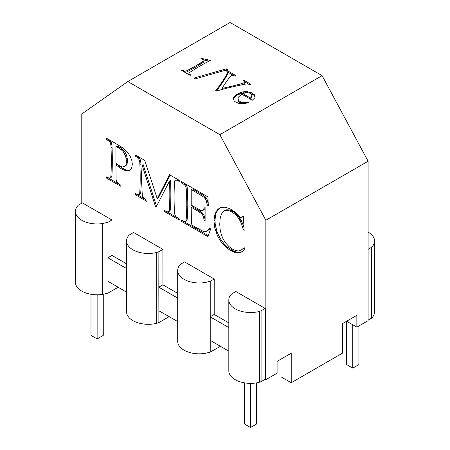 <?xml version="1.0" encoding="UTF-8"?>
<svg xmlns="http://www.w3.org/2000/svg" width="450" height="450" viewBox="0 0 450 450"><rect width="100%" height="100%" fill="white"/><g stroke="black" fill="none" stroke-linecap="round" stroke-linejoin="round"><path stroke-width="0.67" d="M256.652 382.888L256.652 423.956L250.515 427.5L244.378 423.956L244.378 382.832M250.515 427.5L250.515 383.811L249.694 383.338M358.909 325.952L358.909 364.567L352.772 368.111L346.635 364.567L346.635 321.233L356.856 327.133L356.856 315.326L342.54 323.589L342.54 353.109L291.229 382.736L281.002 376.836L281.002 359.123M352.772 368.111L352.772 324.776L346.629 321.233M191.289 71.421A227.773 131.501 0 0 0 189.073 72.883L189.017 73.676L190.772 75.021L190.153 75.375L181.631 70.459L182.25 70.099L184.596 71.134L185.901 71.134A138.617 80.027 0 0 0 188.533 69.829A138.617 80.027 0 0 0 200.762 62.769A207.248 119.649 0 0 0 203.771 60.84L204.126 60.142L203.636 59.569L201.398 58.871L201.662 58.427L210.42 60.379A227.773 131.501 0 0 0 191.289 71.421M322.093 75.634L230.062 22.5L127.806 81.534L219.836 134.668L322.093 75.634L368.106 161.235L265.849 220.275L219.836 134.668M241.729 94.134L238.365 97.144L238.033 98.179L238.399 100.063L240.024 101.565L241.633 102.257L245.604 102.516L248.158 102.009L248.344 102.527L245.469 103.393L242.134 103.759L238.826 103.472L234.833 101.559L234.006 100.614L233.454 98.438L233.764 97.267L235.671 95.034L241.262 92.244L245.402 91.597L251.061 92.486L254.571 94.843L255.043 95.726L254.987 97.616L252.304 100.243L241.729 94.134M250.779 84.218L250.161 84.578L247.573 83.97L245.7 84.082A213.081 123.019 0 0 0 243.495 84.51A213.081 123.019 0 0 0 216.315 91.08L215.696 90.72A307.519 177.547 0 0 0 226.738 74.548A307.519 177.547 0 0 0 227.661 72.956L227.441 71.893L226.17 70.729L226.789 70.369L236.047 75.712L235.429 76.073L232.065 75.251L230.524 76.23A225.039 129.926 0 0 0 229.562 77.451A225.039 129.926 0 0 0 222.047 88.448A264.054 152.454 0 0 0 240.508 83.959A264.054 152.454 0 0 0 242.736 83.351L244.333 82.519L244.153 81.45L243.18 80.544L243.799 80.19L250.779 84.218M227.678 69.609L195.249 78.857L193.911 78.086L226.339 68.833L227.678 69.609M238.033 98.179L238.056 100.35L239.051 102.043L242.91 103.674M238.056 99.169L238.056 100.35M233.764 97.267L233.764 98.449L235.671 96.216L237.268 95.153L241.262 93.426L244.704 92.841M234.501 96.137L234.501 97.318M226.339 68.833L226.339 69.986M265.849 220.275L265.849 379.676L277.099 373.185L277.099 361.373L291.229 353.216L291.229 382.736M368.106 161.235L368.106 320.642L356.856 327.133M126.562 263.841L111.943 255.398L111.943 219.977L82.311 202.866L78.339 205.161A21.69 12.521 0 0 0 76.174 208.181A21.69 12.521 0 0 0 75.437 211.421L75.437 282.268A21.69 12.521 0 0 0 76.174 285.508A21.69 12.521 0 0 0 78.339 288.529A21.69 12.521 0 0 0 81.788 291.122A21.69 12.521 0 0 0 86.282 293.113A21.69 12.521 0 0 0 91.513 294.362A21.69 12.521 0 0 0 97.127 294.789A21.69 12.521 0 0 0 102.741 294.362L107.972 293.113L118.142 287.241M228.819 322.875L214.2 314.432L214.2 279.011L184.567 261.906L180.596 264.195A21.69 12.521 0 0 0 178.431 267.216A21.69 12.521 0 0 0 177.694 270.456L177.694 341.303A21.69 12.521 0 0 0 178.431 344.543A21.69 12.521 0 0 0 180.596 347.563A21.69 12.521 0 0 0 184.044 350.156A21.69 12.521 0 0 0 188.539 352.147A21.69 12.521 0 0 0 193.77 353.402A21.69 12.521 0 0 0 199.384 353.824A21.69 12.521 0 0 0 204.998 353.402L210.229 352.147L220.399 346.275M177.694 293.355L162.917 284.827L162.9 249.396L133.605 232.481L129.516 234.844A15.238 8.797 0 0 0 128.34 235.974A21.69 12.521 0 0 0 126.793 239.119A21.69 12.521 0 0 0 126.562 240.941L126.562 311.782A21.69 12.521 0 0 0 126.709 313.234A21.69 12.521 0 0 0 128.093 316.401A21.69 12.521 0 0 0 130.849 319.258A21.69 12.521 0 0 0 134.792 321.604A21.69 12.521 0 0 0 139.652 323.28A21.69 12.521 0 0 0 145.097 324.174A21.69 12.521 0 0 0 150.761 324.225A21.69 12.521 0 0 0 156.251 323.426L158.873 322.582L158.873 310.776L177.694 321.564M75.437 211.421A21.69 12.521 0 0 0 76.174 214.661A21.69 12.521 0 0 0 78.339 217.682A21.69 12.521 0 0 0 81.788 220.275A21.69 12.521 0 0 0 86.282 222.266A21.69 12.521 0 0 0 91.513 223.515A21.69 12.521 0 0 0 97.127 223.942A21.69 12.521 0 0 0 102.741 223.515L107.972 222.266L107.972 281.306L126.562 292.157M368.106 320.158L371.661 318.105A21.69 12.521 0 0 0 373.826 315.084A21.69 12.521 0 0 0 374.563 311.844L374.563 240.998A21.69 12.521 0 0 0 373.826 237.757A21.69 12.521 0 0 0 371.661 234.737A21.69 12.521 0 0 0 368.213 232.144A21.69 12.521 0 0 0 368.106 232.082M265.174 379.288L265.174 308.441L235.862 291.516L231.773 293.878A17.196 9.928 0 0 0 230.209 295.566A17.196 9.928 0 0 0 228.926 298.749A21.69 12.521 0 0 0 228.819 299.976L228.819 370.822A21.69 12.521 0 0 0 229.112 372.859A21.69 12.521 0 0 0 230.754 375.992A21.69 12.521 0 0 0 233.741 378.765A21.69 12.521 0 0 0 237.876 381.004A21.69 12.521 0 0 0 242.871 382.539A21.69 12.521 0 0 0 248.383 383.282A21.69 12.521 0 0 0 254.042 383.175A14.529 8.387 0 0 0 259.464 382.23A14.529 8.387 0 0 0 261.084 381.645L265.174 379.288L265.849 379.676M97.166 294.789L97.166 295.267L96.323 294.778M102.741 223.515L102.741 294.362M228.819 299.976A21.69 12.521 0 0 0 229.112 302.017A21.69 12.521 0 0 0 230.754 305.145A21.69 12.521 0 0 0 233.741 307.918A21.69 12.521 0 0 0 237.876 310.157A21.69 12.521 0 0 0 242.871 311.698A21.69 12.521 0 0 0 248.383 312.441A21.69 12.521 0 0 0 254.042 312.334A14.529 8.387 0 0 0 259.464 311.383A14.529 8.387 0 0 0 261.084 310.804L265.174 308.441M97.166 295.267L98.01 294.778M177.694 270.456A21.69 12.521 0 0 0 178.431 273.701A21.69 12.521 0 0 0 180.596 276.722A21.69 12.521 0 0 0 184.044 279.315A21.69 12.521 0 0 0 188.539 281.301A21.69 12.521 0 0 0 193.77 282.555A21.69 12.521 0 0 0 199.384 282.983A21.69 12.521 0 0 0 204.998 282.555L210.229 281.301L210.229 340.341L228.819 351.191M158.873 322.582L169.132 316.659M368.106 249.311L371.661 247.264A21.69 12.521 0 0 0 373.826 244.243A21.69 12.521 0 0 0 374.563 240.998M177.694 298.08L158.828 287.19L158.873 251.736L162.9 249.396M158.873 310.776L158.828 287.19L162.917 284.827M371.661 247.264L371.661 318.105M203.771 60.84L203.771 62.021L204.126 60.142M188.904 73.26L188.972 74.694M247.433 91.665L247.433 92.61M249.317 91.957L249.317 92.908M222.047 88.448L222.047 89.477M216.343 91.069A307.519 177.547 0 0 0 226.738 75.724A307.519 177.547 0 0 0 227.661 74.138L227.661 72.956M127.806 81.534L81.788 114.008L81.788 203.169M115.903 164.891L116.083 179.606L116.617 181.53L117.827 183.195L120.853 185.265L120.853 186.351L106.11 177.84L106.11 176.754L109.277 178.172L110.526 177.666L110.908 176.349A330.502 190.817 -120 0 0 111.032 173.649A330.502 190.817 -120 0 0 111.032 147.982A270.754 156.319 -120 0 0 110.863 144.844L110.351 142.931L109.119 141.255L106.11 139.196L106.11 138.111A205.847 118.845 60 0 1 118.721 145.389A205.847 118.845 60 0 1 122.85 148.05L126.006 150.694L128.458 153.585L130.494 156.994L131.867 160.633L132.322 164.227L131.625 168.238L129.544 170.539L128.008 170.983L126.191 170.888L121.691 169.048L115.903 164.891L116.927 164.301L120.021 166.703L125.106 169.65L127.215 170.297L130.151 170.066M191.211 189.411L191.211 205.116L201.229 210.639L202.703 210.724L203.732 209.458L204.176 206.826L205.116 207.371L205.116 221.197L204.176 220.657L203.468 216.523L201.971 214.048L198.771 211.618L191.211 207.253L191.413 223.672L192.122 224.994L194.051 226.446L204.126 231.789L206.662 231.407L208.254 230.051L209.886 227.79L210.898 228.375L207.934 236.627L181.417 221.316L181.417 220.23L184.944 221.597L186.047 220.826A207.636 119.88 -120 0 0 186.339 217.153A207.636 119.88 -120 0 0 186.339 191.346A284.062 164.002 -120 0 0 186.176 188.196L185.681 186.306L184.461 184.725L181.417 182.672L181.417 181.586L207.934 196.898L208.311 205.819L207.321 205.245L206.145 200.256L204.227 197.364L191.211 189.411L192.234 188.82L203.85 195.638L205.251 196.774L207.163 199.671L206.145 200.256M155.407 206.303L142.116 165.195A272.413 157.275 -120 0 0 142.116 191.739A272.413 157.275 -120 0 0 142.284 194.811L142.802 196.706L144.011 198.326L146.987 200.351L146.987 201.437L135.011 194.524L135.011 193.438L138.094 194.839L139.326 194.406L139.742 193.112A299.267 172.783 -120 0 0 139.882 190.451A299.267 172.783 -120 0 0 139.882 164.492A268.498 155.019 -120 0 0 139.753 162.152L138.87 159.322L136.828 157.072L135.011 155.88L135.011 154.794L144.754 160.419L157.236 198.714L169.515 174.718L179.257 180.343L179.257 181.429L176.186 180.034L174.949 180.461L174.527 181.755A299.267 172.783 -120 0 0 174.386 184.416A299.267 172.783 -120 0 0 174.386 210.375A257.512 148.674 -120 0 0 174.566 213.452L175.101 215.353L176.31 216.979L179.257 218.987L179.257 220.072L164.644 211.635L164.644 210.549L167.743 211.956L168.958 211.517L169.38 210.218A305.376 176.31 -120 0 0 169.515 207.562A305.376 176.31 -120 0 0 169.515 181.018L156.246 206.786L155.407 206.303L156.431 205.712L143.139 164.604L142.116 165.195M243.377 216.45L244.164 230.411L243.377 229.961L241.47 223.639L238.888 218.632L235.676 214.785L231.885 211.928L228.623 210.544L225.692 210.358L224.381 210.757L223.222 211.534L221.338 214.245L220.151 218.492L219.757 224.263L220.129 229.506L221.254 234.472L223.127 239.046L225.754 243.135L228.977 246.578L232.616 249.21L235.772 250.616L238.528 250.965L241.222 250.048L244.164 247.641L244.952 248.681L242.145 251.651L240.581 252.512L238.911 252.956L235.136 252.624L230.715 250.689L226.682 247.899L223.127 244.474L220.061 240.412L217.474 235.716L214.847 228.268L213.969 220.86L214.549 215.488L216.281 211.269L219.021 208.429L220.719 207.619L224.708 207.214L229.129 208.395L231.474 209.582L235.181 212.248L240.356 217.463L241.549 217.597L242.488 215.938L243.377 216.45M240.261 220.972L241.284 220.382L238.376 215.994L234.877 212.642L232.903 211.337L229.646 209.953L226.716 209.768L224.381 210.757M238.888 218.632L239.906 218.042M189.017 73.676L189.017 74.717M226.789 70.369L226.789 71.297M227.453 71.933L233.28 75.296M244.423 82.046L244.333 82.519M237.352 216.585L238.376 215.994M139.742 193.112L140.766 192.521A299.267 172.783 -120 0 0 140.906 189.861A299.267 172.783 -120 0 0 140.906 163.901A268.498 155.019 -120 0 0 140.777 161.561L139.894 158.732L137.261 156.099M139.753 162.152L140.777 161.561M242.505 226.637L243.529 226.046L241.284 220.382M241.47 223.639L242.488 223.048M198.771 211.618L199.794 211.028L192.234 206.662L191.211 207.253M182.632 183.375L183.572 182.835M181.417 182.672L182.357 182.132M217.541 209.644L219.746 208.086M135.011 194.524L135.951 193.984M168.958 211.517L169.982 210.926L170.398 209.627A305.376 176.31 -120 0 0 170.539 206.972A305.376 176.31 -120 0 0 170.539 180.428L169.515 181.018M204.176 220.657L205.116 220.118M110.526 177.666L111.549 177.075L111.932 175.764A330.502 190.817 -120 0 0 112.056 173.059A330.502 190.817 -120 0 0 112.056 147.392A270.754 156.319 -120 0 0 111.887 144.253L111.369 142.341L110.143 140.664L108.439 139.359M119.019 184.112L107.848 177.66M120.251 147.465L116.927 146.104L115.903 146.694L115.903 163.221L120.066 166.208L122.524 167.034L125.646 165.887L127.08 164.014L127.558 160.886L126.647 155.571L125.544 152.994L122.271 148.905L120.251 147.465L119.228 148.056L115.903 146.694M157.236 198.714L158.259 198.124L170.072 175.039M223.127 244.474L224.151 243.883L221.079 239.822L218.492 235.125L216.962 231.396L215.213 223.971L214.993 220.269L215.572 214.898L216.292 212.642L218.565 209.053M220.061 240.412L221.079 239.822M107.972 222.266L111.943 219.977M119.002 167.293L120.021 166.703M128.008 170.983L129.032 170.393M206.662 231.407L209.278 229.461L210.308 228.032M242.117 216.979L243.157 216.326M241.549 217.597L243.135 216.388M242.201 251.595L239.934 252.366L238.129 252.399L234.028 251.263L227.706 247.309L224.151 243.883M241.222 250.048L244.277 247.792M244.024 227.936L243.529 226.046M202.866 215.263L203.884 214.672L201.673 212.259L199.794 211.028M201.971 214.048L202.989 213.458M225.692 210.358L226.716 209.768M184.461 184.725L185.484 184.134L184.258 183.229M243.377 229.961L244.114 229.534M202.703 210.724L204.756 208.868L205.014 207.315M213.969 220.86L214.993 220.269M214.116 218.031L215.139 217.44M176.186 180.034L174.949 180.461M261.084 381.645L261.084 310.804M126.191 170.888L127.215 170.297M250.515 383.344L250.515 383.811L251.342 383.338M214.549 215.488L215.572 214.898M215.269 213.232L216.292 212.642M109.119 141.255L110.143 140.664M107.404 139.944L108.427 139.354M185.625 221.4L187.071 220.236A207.636 119.88 -120 0 0 187.363 216.568A207.636 119.88 -120 0 0 187.363 190.755A284.062 164.002 -120 0 0 187.194 187.605L186.699 185.715L185.484 184.134M186.047 220.826L187.071 220.236M186.176 188.196L187.194 187.605M185.681 186.306L186.699 185.715M205.116 219.578L203.884 214.672M203.468 216.523L204.486 215.938M136.828 157.072L137.852 156.482M135.011 155.88L135.951 155.34M126.562 240.941A21.69 12.521 0 0 0 126.709 242.387A21.69 12.521 0 0 0 128.093 245.554A21.69 12.521 0 0 0 130.849 248.411A21.69 12.521 0 0 0 134.792 250.757A21.69 12.521 0 0 0 139.652 252.433A21.69 12.521 0 0 0 145.097 253.328A21.69 12.521 0 0 0 150.761 253.378A21.69 12.521 0 0 0 156.251 252.579L156.251 323.426M156.718 205.875L156.431 205.712M106.11 177.84L107.049 177.294M233.854 213.227L234.877 212.642M231.885 211.928L232.903 211.337M107.972 281.306L107.972 293.113M111.032 147.982L112.056 147.392M110.863 144.844L111.887 144.253M226.682 247.899L227.706 247.309M177.514 217.884L166.343 211.433M178.611 179.966L177.204 179.443M139.326 194.406L140.344 193.815L140.766 192.521M145.215 199.237L136.704 194.321M139.376 160.391L140.4 159.801M205.341 198.765L206.364 198.174M228.623 210.544L229.646 209.953M169.38 210.218L170.398 209.627M210.229 340.341L210.229 352.147M233.528 99.343L233.764 98.449M164.644 211.635L165.583 211.089M243.461 102.594L243.461 103.612M245.604 102.516L245.604 103.354M216.281 211.269L217.299 210.679M240.975 85.011A264.054 152.454 0 0 0 242.736 84.532L244.333 83.7M242.736 83.351L242.736 84.532M156.251 252.579L158.873 251.736M240.581 252.512L241.605 251.921M259.464 311.383L259.464 382.23M244.226 81.619L248.535 84.105M250.819 93.594L253.778 95.198L255.083 97.166M249.823 98.809L251.499 97.448L251.814 96.666L251.724 94.674L250.532 93.369L246.971 92.559L242.696 93.555L249.778 97.644L251.499 96.244L251.814 95.462M182.25 70.099L182.25 70.813M238.399 100.063L238.399 101.244M124.622 166.477L126.056 164.604L126.534 161.477L125.623 156.156L123.036 151.352L119.228 148.056M121.247 149.496L122.271 148.905M235.676 214.785L236.7 214.194M235.671 95.034L235.671 96.216M237.268 93.971L237.268 95.153M201.662 58.427L201.662 58.939M203.732 209.458L204.756 208.868M178.065 180.737L179.004 180.197M239.051 100.862L239.051 102.043M204.227 197.364L205.251 196.774M214.847 228.268L215.871 227.678M214.189 224.561L215.213 223.971M106.11 139.196L107.089 138.628M204.086 60.092L209.059 61.076M184.854 72.315L185.901 72.315A138.617 80.027 0 0 0 188.533 71.01A138.617 80.027 0 0 0 200.762 63.951A207.248 119.649 0 0 0 203.771 62.021M204.998 282.555L204.998 353.402M111.943 255.398L107.854 257.76L126.562 268.56M251.061 92.486L251.061 93.668M252.653 93.246L252.653 94.427M253.778 94.016L253.778 95.198M183.656 70.813L183.656 71.623M208.237 204.092L207.163 199.671M208.282 235.648L183.313 221.231M186.339 191.346L187.363 190.755M181.417 221.316L182.357 220.776M207.321 205.245L208.266 204.705M202.826 196.228L203.85 195.638M238.911 252.956L239.934 252.366M200.649 212.85L201.673 212.259M138.066 158.214L139.089 157.624M237.105 252.99L238.129 252.399M123.036 151.352L124.059 150.761M240.024 101.565L240.024 102.746M241.633 102.257L241.633 103.438M239.248 92.976L239.248 94.157M241.262 92.244L241.262 93.426M251.499 97.448L251.499 96.244M200.762 62.769L200.762 63.951M189.579 74.228L189.579 75.043M243.315 91.789L243.315 92.97M242.696 94.697L242.696 93.555M255.043 95.726L255.043 96.907M254.571 94.843L254.571 96.024M184.596 71.134L184.596 72.169M185.901 71.134L185.901 72.315M248.158 102.009L248.158 102.583M126.534 161.477L127.558 160.886M126.309 158.856L127.333 158.265M243.984 82.862L243.984 84.043M126.056 164.604L127.08 164.014M210.229 281.301L214.2 279.011M209.869 60.058L209.869 60.66M249.778 98.786L249.778 97.644M125.623 156.156L126.647 155.571M217.474 235.716L218.492 235.125M215.938 231.986L216.962 231.396M110.908 176.349L111.932 175.764M124.521 153.585L125.544 152.994M245.402 91.597L245.402 92.739M125.46 165.696L126.484 165.105M206.764 202.281L207.782 201.69M243.799 80.19L243.799 81.107M200.649 194.861L201.673 194.271M230.715 250.689L231.739 250.099M121.691 169.048L122.715 168.458M110.351 142.931L111.369 142.341M208.254 230.051L209.278 229.461M235.136 252.624L236.16 252.034M124.082 170.241L125.106 169.65M233.01 251.854L234.028 251.263M138.87 159.322L139.894 158.732M214.2 314.432L210.111 316.794L228.819 327.6M103.264 294.238L103.264 335.402L97.127 338.94L97.127 295.245M97.127 338.94L90.99 335.402L90.99 294.277M139.882 164.492L140.906 163.901"/></g></svg>

